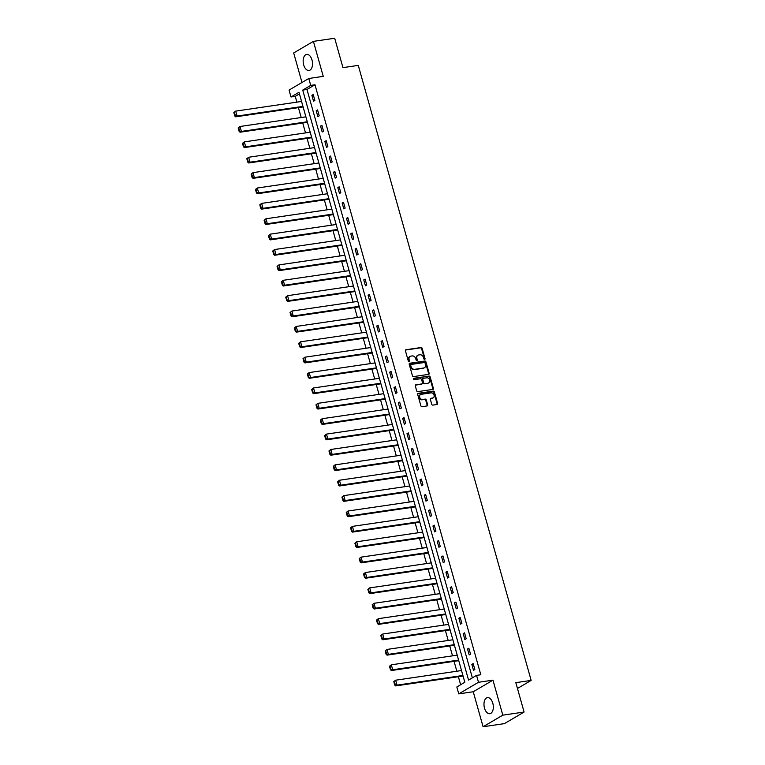 <?xml version="1.0" encoding="UTF-8"?>
<svg xmlns="http://www.w3.org/2000/svg" width="765" height="765" viewBox="0 0 765 765"><rect width="100%" height="100%" fill="white"/><g stroke="black" fill="none" stroke-linecap="round" stroke-linejoin="round"><path stroke-width="1.15" d="M424.642 359.416A0.717 0.574 59.6 0 0 425.034 358.651L422.146 348.371A1.023 0.822 59.6 0 0 421.037 347.53L405.995 349.729A1.023 0.822 59.6 0 0 405.431 350.819L408.328 361.099A0.717 0.574 59.6 0 0 409.495 360.927L409.122 359.598A3.27 2.63 59.6 0 1 410.136 356.385A3.27 2.63 59.6 0 1 410.92 356.108L412.182 355.926A3.27 2.63 59.6 0 1 415.72 358.632L416.093 359.961A0.717 0.574 59.6 0 0 417.269 359.789L416.896 358.46A3.27 2.63 59.6 0 1 417.91 355.247A3.27 2.63 59.6 0 1 418.694 354.97L419.947 354.788A3.27 2.63 59.6 0 1 423.494 357.494L423.867 358.823A0.717 0.574 59.6 0 0 424.642 359.416M424.489 359.416A0.717 0.574 59.6 0 0 424.508 358.967L421.611 348.687A1.023 0.822 59.6 0 0 420.511 347.836L405.526 350.035M408.95 361.692A0.717 0.574 59.6 0 0 408.959 361.243L408.587 359.913L409.122 359.598M416.724 360.554A0.717 0.574 59.6 0 0 416.734 360.105L416.361 358.775L416.896 358.46M492.803 703.226A8.128 4.58 -98.3 0 0 487.468 697.632A8.128 4.58 -98.3 0 0 484.494 708.113A8.128 4.58 -98.3 0 0 489.83 713.716A8.128 4.58 -98.3 0 0 492.803 703.226M312.005 60.005A8.128 4.58 -98.3 0 0 306.669 54.401A8.128 4.58 -98.3 0 0 303.686 64.891A8.128 4.58 -98.3 0 0 309.022 70.485A8.128 4.58 -98.3 0 0 312.005 60.005M431.718 404.255A1.023 0.822 59.6 0 0 432.827 405.096L437.045 404.475A1.023 0.822 59.6 0 0 437.609 403.385L434.405 391.967A1.023 0.822 59.6 0 0 433.296 391.125L418.254 393.325A1.023 0.822 59.6 0 0 417.69 394.415L420.903 405.842A1.023 0.822 59.6 0 0 422.003 406.684L427.109 405.938A1.023 0.822 59.6 0 0 427.664 404.848L426.296 399.961A1.023 0.822 59.6 0 0 425.187 399.11L422.663 399.483A2.735 2.199 59.6 0 1 419.842 397.628A2.735 2.199 59.6 0 1 420.549 394.539A2.735 2.199 59.6 0 1 421.199 394.31L431.106 392.856A2.735 2.199 59.6 0 1 433.927 394.711A2.735 2.199 59.6 0 1 433.22 397.8A2.735 2.199 59.6 0 1 432.56 398.03L430.915 398.278A1.023 0.822 59.6 0 0 430.351 399.368L431.718 404.255M476.557 675.38L478.498 682.275L458.771 693.874L456.829 686.97L464.824 682.265L298.991 92.288L290.996 96.983L289.055 90.079L308.783 78.489L310.714 85.393L302.72 90.088L468.562 680.075L476.557 675.38L480.812 674.759L314.979 84.772L310.714 85.393M308.783 78.489L323.251 76.366L313.411 41.367L334.697 38.25L342.959 67.636L358.278 65.388L531.159 680.41L515.83 682.657L524.092 712.043L502.806 715.16L492.966 680.162L478.498 682.275M428.591 374.381A1.023 0.822 59.6 0 0 429.155 373.291L425.942 361.874A1.023 0.822 59.6 0 0 424.833 361.023L409.791 363.232A1.023 0.822 59.6 0 0 409.227 364.322L412.44 375.739A1.023 0.822 59.6 0 0 413.549 376.59L428.591 374.381M430.169 376.916L433.382 388.343A1.023 0.822 59.6 0 1 432.818 389.433L417.776 391.632A1.023 0.822 59.6 0 1 416.667 390.791L415.299 385.904A1.023 0.822 59.6 0 1 415.864 384.814L421.955 383.915A1.023 0.822 59.6 0 0 422.519 382.825L421.611 379.583A1.023 0.822 59.6 0 0 420.501 378.742L414.152 379.67A0.717 0.574 59.6 0 1 413.769 378.312L429.06 376.074A1.023 0.822 59.6 0 1 430.169 376.916L429.643 377.231L432.847 388.649L433.382 388.343M524.092 712.043L504.365 723.633L483.078 726.75L502.806 715.16M313.411 41.367L293.684 52.957L301.984 82.486M517.465 688.462L531.159 680.41M314.979 84.772L306.975 89.467L472.359 677.838M311.881 95.319L313.545 101.229L314.884 100.445L313.22 94.535L311.881 95.319L313.373 95.099M316.203 110.696L317.867 116.615L319.206 115.831L317.542 109.911L316.203 110.696L317.695 110.476M320.535 126.082L322.189 131.991L323.528 131.207L321.864 125.297L320.535 126.082L322.027 125.862M324.857 141.458L326.521 147.377L327.85 146.593L326.186 140.674L324.857 141.458L326.349 141.238M329.18 156.835L330.843 162.754L332.173 161.97L330.509 156.06L329.18 156.835L330.671 156.624M333.502 172.221L335.166 178.14L336.495 177.356L334.831 171.436L333.502 172.221L334.993 172.001M337.824 187.597L339.488 193.516L340.817 192.732L339.153 186.813L337.824 187.597L339.316 187.377M342.146 202.983L343.81 208.893L345.139 208.109L343.475 202.199L342.146 202.983L343.638 202.763M346.469 218.36L348.132 224.279L349.462 223.495L347.807 217.576L346.469 218.36L347.96 218.14M350.791 233.746L352.455 239.655L353.793 238.871L352.13 232.962L350.791 233.746L352.282 233.526M355.113 249.122L356.777 255.041L358.116 254.257L356.452 248.338L355.113 249.122L356.605 248.902M359.445 264.499L361.099 270.418L362.438 269.634L360.774 263.724L359.445 264.499L360.927 264.288M363.767 279.885L365.431 285.804L366.76 285.02L365.096 279.101L363.767 279.885L365.259 279.665M368.089 295.261L369.753 301.18L371.082 300.396L369.418 294.477L368.089 295.261L369.581 295.041M372.412 310.647L374.075 316.557L375.405 315.782L373.741 309.863L372.412 310.647L373.903 310.427M376.734 326.024L378.398 331.943L379.727 331.159L378.063 325.24L376.734 326.024L378.226 325.804M381.056 341.41L382.72 347.32L384.049 346.535L382.385 340.626L381.056 341.41L382.548 341.19M385.378 356.786L387.042 362.706L388.371 361.922L386.717 356.002L385.378 356.786L386.87 356.567M389.701 372.173L391.364 378.082L392.703 377.298L391.039 371.388L389.701 372.173L391.192 371.953M394.023 387.549L395.687 393.468L397.025 392.684L395.362 386.765L394.023 387.549L395.515 387.329M398.355 402.926L400.009 408.845L401.348 408.061L399.684 402.141L398.355 402.926L399.837 402.715M402.677 418.312L404.341 424.221L405.67 423.447L404.006 417.527L402.677 418.312L404.169 418.092M406.999 433.688L408.663 439.607L409.992 438.823L408.328 432.904L406.999 433.688L408.491 433.468M411.321 449.074L412.985 454.984L414.314 454.2L412.651 448.29L411.321 449.074L412.813 448.854M415.644 464.451L417.308 470.37L418.637 469.586L416.973 463.667L415.644 464.451L417.135 464.231M419.966 479.837L421.63 485.746L422.959 484.962L421.295 479.053L419.966 479.837L421.458 479.617M424.288 495.213L425.952 501.132L427.281 500.348L425.627 494.429L424.288 495.213L425.78 494.993M428.61 510.59L430.274 516.509L431.613 515.725L429.949 509.806L428.61 510.59L430.102 510.379M432.933 525.976L434.597 531.885L435.935 531.111L434.271 525.192L432.933 525.976L434.424 525.756M437.255 541.352L438.919 547.271L440.257 546.487L438.594 540.568L437.255 541.352L438.747 541.132M441.587 556.738L443.241 562.648L444.58 561.864L442.916 555.954L441.587 556.738L443.078 556.518M445.909 572.115L447.573 578.034L448.902 577.25L447.238 571.331L445.909 572.115L447.401 571.895M450.231 587.501L451.895 593.41L453.224 592.626L451.56 586.717L450.231 587.501L451.723 587.281M454.553 602.877L456.217 608.797L457.547 608.012L455.883 602.093L454.553 602.877L456.045 602.657M458.876 618.254L460.54 624.173L461.869 623.389L460.205 617.479L458.876 618.254L460.367 618.044M463.198 633.64L464.862 639.55L466.191 638.775L464.537 632.856L463.198 633.64L464.69 633.42M467.52 649.016L469.184 654.936L470.523 654.152L468.859 648.232L467.52 649.016L469.012 648.797M471.842 664.403L473.506 670.312L474.845 669.528L473.181 663.618L471.842 664.403L473.334 664.183M299.44 93.894L295.252 96.361L296.877 102.147M298.417 107.636L301.2 117.523M302.739 123.022L305.522 132.909M307.071 138.398L309.844 148.286M311.393 153.784L314.166 163.662M315.716 169.161L318.489 179.048M320.038 184.537L322.82 194.425M324.36 199.923L327.143 209.811M328.682 215.3L331.465 225.187M333.005 230.686L335.787 240.573M337.327 246.062L340.109 255.95M341.649 261.448L344.432 271.336M345.981 276.825L348.754 286.712M350.303 292.211L353.076 302.089M354.625 307.587L357.398 317.475M358.948 322.964L361.73 332.851M363.27 338.35L366.053 348.238M367.592 353.726L370.375 363.614M371.914 369.113L374.697 379M376.237 384.489L379.019 394.377M380.559 399.875L383.341 409.753M384.891 415.252L387.664 425.139M389.213 430.628L391.986 440.516M393.535 446.014L396.308 455.902M397.857 461.391L400.63 471.278M402.18 476.777L404.962 486.664M406.502 492.153L409.285 502.041M410.824 507.539L413.607 517.417M415.146 522.916L417.929 532.803M419.469 538.292L422.251 548.18M423.8 553.678L426.574 563.566M428.123 569.055L430.896 578.942M432.445 584.441L435.218 594.328M436.767 599.817L439.54 609.705M441.089 615.203L443.872 625.082M445.412 630.58L448.194 640.468M449.734 645.956L452.517 655.844M454.056 661.343L456.839 671.23M458.378 676.719L460.635 684.732M492.966 680.162L473.248 691.751L483.078 726.75M473.248 691.751L458.771 693.874M295.252 96.361L290.996 96.983M306.975 89.467L302.72 90.088M417.652 355.429A3.27 2.63 59.6 0 0 417.374 355.562A3.27 2.63 59.6 0 0 416.361 358.775M409.877 356.567A3.27 2.63 59.6 0 0 409.6 356.7A3.27 2.63 59.6 0 0 408.587 359.913M428.524 374.391A1.023 0.822 59.6 0 0 428.62 373.607L425.407 362.189A1.023 0.822 59.6 0 0 424.298 361.338L409.323 363.538M425.072 363.107A0.717 0.574 59.6 0 0 424.298 362.514L411.092 364.446A0.717 0.574 59.6 0 0 410.7 365.211L411.092 366.617A3.27 2.63 59.6 0 0 414.64 369.323L423.667 368.003A3.27 2.63 59.6 0 0 424.451 367.726A3.27 2.63 59.6 0 0 425.464 364.513L425.072 363.107M410.556 364.762A0.717 0.574 59.6 0 0 410.164 365.527L410.7 365.211M424.173 367.86A3.27 2.63 59.6 0 1 423.915 368.041A3.27 2.63 59.6 0 1 423.131 368.309L414.104 369.638A3.27 2.63 59.6 0 1 410.556 366.932L410.164 365.527M432.761 389.442A1.023 0.822 59.6 0 0 432.847 388.649M415.385 385.12L421.429 384.231A1.023 0.822 59.6 0 0 421.869 383.973M413.396 378.608L429.06 376.074M428.285 382.988A2.735 2.199 59.6 0 0 428.945 382.758A2.735 2.199 59.6 0 0 429.653 379.67A2.735 2.199 59.6 0 0 426.832 377.814L423.341 378.321A1.023 0.822 59.6 0 0 422.777 379.411L423.695 382.653A1.023 0.822 59.6 0 0 424.805 383.504L427.759 383.303A2.735 2.199 59.6 0 0 428.419 383.074A2.735 2.199 59.6 0 0 428.668 382.892M422.816 378.637A1.023 0.822 59.6 0 0 422.251 379.727L422.777 379.411M427.759 383.303L424.269 383.81A1.023 0.822 59.6 0 1 423.16 382.969L422.251 379.727M429.643 377.231A1.023 0.822 59.6 0 0 428.534 376.39M432.942 397.934A2.735 2.199 59.6 0 1 432.684 398.116A2.735 2.199 59.6 0 1 432.024 398.345L430.437 398.575M420.291 394.721A2.735 2.199 59.6 0 0 420.014 394.845A2.735 2.199 59.6 0 0 419.306 397.943A2.735 2.199 59.6 0 0 422.127 399.799L422.663 399.483M427.042 405.947A1.023 0.822 59.6 0 0 427.138 405.163L425.761 400.267A1.023 0.822 59.6 0 0 424.651 399.426L422.127 399.799M436.987 404.484A1.023 0.822 59.6 0 0 437.083 403.7L433.87 392.282A1.023 0.822 59.6 0 0 432.761 391.441L417.776 393.631M233.841 112.56L234.817 116.012L235.352 115.706L234.377 112.254L233.841 112.56L235.677 111.116L301.573 101.458M302.95 106.383L237.064 116.041L235.725 116.825L303.112 106.947M234.377 112.254L235.677 111.116L237.064 116.041L235.352 115.706M234.817 116.012L235.725 116.825M238.164 127.946L239.139 131.398L239.674 131.083L238.699 127.631L238.164 127.946L240 126.493L305.895 116.835M307.281 121.769L241.386 131.427L240.057 132.211L307.434 122.333M238.699 127.631L240 126.493L241.386 131.427L239.674 131.083M239.139 131.398L240.057 132.211M242.495 143.323L243.461 146.775L243.997 146.459L243.021 143.017L242.495 143.323L244.322 141.879L310.217 132.221M311.604 137.145L245.708 146.804L244.379 147.588L311.757 137.71M243.021 143.017L244.322 141.879L245.708 146.804L243.997 146.459M243.461 146.775L244.379 147.588M246.818 158.709L247.784 162.161L248.319 161.845L247.344 158.393L246.818 158.709L248.644 157.255L314.539 147.597M315.926 152.531L250.031 162.19L248.702 162.974L316.079 153.096M247.344 158.393L248.644 157.255L250.031 162.19L248.319 161.845M247.784 162.161L248.702 162.974M251.14 174.085L252.106 177.537L252.641 177.222L251.675 173.77L251.14 174.085L252.966 172.641L318.862 162.983M320.248 167.908L254.353 177.566L253.024 178.35L320.411 168.472M251.675 173.77L252.966 172.641L254.353 177.566L252.641 177.222M252.106 177.537L253.024 178.35M255.462 189.471L256.428 192.914L256.964 192.608L255.998 189.156L255.462 189.471L257.289 188.018L323.184 178.36M324.57 183.294L258.675 192.943L257.346 193.727L324.733 183.858M255.998 189.156L257.289 188.018L258.675 192.943L256.964 192.608M256.428 192.914L257.346 193.727M259.784 204.848L260.75 208.3L261.286 207.984L260.32 204.532L259.784 204.848L261.62 203.394L327.506 193.736M328.893 198.671L262.997 208.329L261.668 209.113L329.055 199.235M260.32 204.532L261.62 203.394L262.997 208.329L261.286 207.984M260.75 208.3L261.668 209.113M264.107 220.224L265.082 223.676L265.608 223.37L264.642 219.918L264.107 220.224L265.943 218.78L331.828 209.122M333.215 214.047L267.329 223.705L265.991 224.489L333.377 214.611M264.642 219.918L265.943 218.78L267.329 223.705L265.608 223.37M265.082 223.676L265.991 224.489M268.429 235.61L269.404 239.062L269.93 238.747L268.964 235.295L268.429 235.61L270.265 234.157L336.151 224.499M337.537 229.433L271.651 239.091L270.313 239.875L337.7 229.997M268.964 235.295L270.265 234.157L271.651 239.091L269.93 238.747M269.404 239.062L270.313 239.875M272.751 250.987L273.727 254.439L274.252 254.123L273.287 250.681L272.751 250.987L274.587 249.543L340.482 239.885M341.859 244.81L275.974 254.468L274.635 255.252L342.022 245.374M273.287 250.681L274.587 249.543L275.974 254.468L274.252 254.123M273.727 254.439L274.635 255.252M277.073 266.373L278.049 269.825L278.584 269.51L277.609 266.057L277.073 266.373L278.909 264.92L344.805 255.261M346.191 260.196L280.296 269.854L278.967 270.638L346.344 260.76M277.609 266.057L278.909 264.92L280.296 269.854L278.584 269.51M278.049 269.825L278.967 270.638M281.405 281.75L282.371 285.202L282.907 284.886L281.931 281.434L281.405 281.75L283.232 280.306L349.127 270.647M350.513 275.572L284.618 285.23L283.289 286.014L350.666 276.136M281.931 281.434L283.232 280.306L284.618 285.23L282.907 284.886M282.371 285.202L283.289 286.014M285.728 297.136L286.693 300.578L287.229 300.272L286.253 296.82L285.728 297.136L287.554 295.682L353.449 286.024M354.836 290.958L288.941 300.607L287.611 301.391L354.989 291.522M286.253 296.82L287.554 295.682L288.941 300.607L287.229 300.272M286.693 300.578L287.611 301.391M290.05 312.512L291.016 315.964L291.551 315.649L290.576 312.197L290.05 312.512L291.876 311.059L357.771 301.4M359.158 306.335L293.263 315.993L291.934 316.777L359.311 306.899M290.576 312.197L291.876 311.059L293.263 315.993L291.551 315.649M291.016 315.964L291.934 316.777M294.372 327.889L295.338 331.341L295.873 331.035L294.907 327.583L294.372 327.889L296.198 326.445L362.094 316.786M363.48 321.711L297.585 331.369L296.256 332.153L363.643 322.275M294.907 327.583L296.198 326.445L297.585 331.369L295.873 331.035M295.338 331.341L296.256 332.153M298.694 343.275L299.66 346.727L300.196 346.411L299.23 342.959L298.694 343.275L300.53 341.821L366.416 332.163M367.802 337.097L301.907 346.755L300.578 347.54L367.965 337.661M299.23 342.959L300.53 341.821L301.907 346.755L300.196 346.411M299.66 346.727L300.578 347.54M303.017 358.651L303.992 362.103L304.518 361.788L303.552 358.345L303.017 358.651L304.853 357.207L370.738 347.549M372.125 352.474L306.239 362.132L304.9 362.916L372.287 353.038M303.552 358.345L304.853 357.207L306.239 362.132L304.518 361.788M303.992 362.103L304.9 362.916M307.339 374.037L308.314 377.489L308.84 377.174L307.874 373.722L307.339 374.037L309.175 372.584L375.06 362.926M376.447 367.86L310.561 377.518L309.223 378.302L376.609 368.424M307.874 373.722L309.175 372.584L310.561 377.518L308.84 377.174M308.314 377.489L309.223 378.302M311.661 389.414L312.636 392.866L313.162 392.55L312.197 389.098L311.661 389.414L313.497 387.97L379.392 378.312M380.769 383.236L314.884 392.894L313.545 393.679L380.932 383.801M312.197 389.098L313.497 387.97L314.884 392.894L313.162 392.55M312.636 392.866L313.545 393.679M315.983 404.8L316.959 408.242L317.494 407.936L316.519 404.484L315.983 404.8L317.819 403.346L383.714 393.688M385.101 398.622L319.206 408.281L317.867 409.055L385.254 399.187M316.519 404.484L317.819 403.346L319.206 408.281L317.494 407.936M316.959 408.242L317.867 409.055M320.315 420.176L321.281 423.628L321.816 423.313L320.841 419.861L320.315 420.176L322.142 418.723L388.037 409.065M389.423 413.999L323.528 423.657L322.199 424.441L389.576 414.563M320.841 419.861L322.142 418.723L323.528 423.657L321.816 423.313M321.281 423.628L322.199 424.441M324.637 435.553L325.603 439.005L326.139 438.699L325.163 435.247L324.637 435.553L326.464 434.109L392.359 424.451M393.745 429.375L327.85 439.034L326.521 439.818L393.899 429.94M325.163 435.247L326.464 434.109L327.85 439.034L326.139 438.699M325.603 439.005L326.521 439.818M328.96 450.939L329.925 454.391L330.461 454.075L329.486 450.623L328.96 450.939L330.786 449.485L396.681 439.827M398.068 444.761L332.173 454.42L330.843 455.204L398.221 445.326M329.486 450.623L330.786 449.485L332.173 454.42L330.461 454.075M329.925 454.391L330.843 455.204M333.282 466.315L334.248 469.767L334.783 469.452L333.817 466.009L333.282 466.315L335.108 464.871L401.003 455.213M402.39 460.138L336.495 469.796L335.166 470.58L402.553 460.702M333.817 466.009L335.108 464.871L336.495 469.796L334.783 469.452M334.248 469.767L335.166 470.58M337.604 481.701L338.57 485.153L339.105 484.838L338.14 481.386L337.604 481.701L339.44 480.248L405.326 470.59M406.712 475.524L340.817 485.182L339.488 485.966L406.875 476.088M338.14 481.386L339.44 480.248L340.817 485.182L339.105 484.838M338.57 485.153L339.488 485.966M341.926 497.078L342.892 500.53L343.428 500.214L342.462 496.762L341.926 497.078L343.762 495.634L409.648 485.976M411.034 490.901L345.149 500.559L343.81 501.343L411.197 491.465M342.462 496.762L343.762 495.634L345.149 500.559L343.428 500.214M342.892 500.53L343.81 501.343M346.249 512.464L347.224 515.906L347.75 515.6L346.784 512.148L346.249 512.464L348.085 511.01L413.97 501.352M415.357 506.287L349.471 515.945L348.132 516.719L415.519 506.851M346.784 512.148L348.085 511.01L349.471 515.945L347.75 515.6M347.224 515.906L348.132 516.719M350.571 527.84L351.546 531.293L352.072 530.977L351.106 527.525L350.571 527.84L352.407 526.387L418.302 516.729M419.679 521.663L353.793 531.321L352.455 532.105L419.842 522.227M351.106 527.525L352.407 526.387L353.793 531.321L352.072 530.977M351.546 531.293L352.455 532.105M354.893 543.217L355.868 546.669L356.404 546.363L355.429 542.911L354.893 543.217L356.729 541.773L422.624 532.115M424.011 537.04L358.116 546.698L356.777 547.482L424.164 537.604M355.429 542.911L356.729 541.773L358.116 546.698L356.404 546.363M355.868 546.669L356.777 547.482M359.215 558.603L360.191 562.055L360.726 561.74L359.751 558.287L359.215 558.603L361.051 557.149L426.947 547.491M428.333 552.426L362.438 562.084L361.109 562.868L428.486 552.99M359.751 558.287L361.051 557.149L362.438 562.084L360.726 561.74M360.191 562.055L361.109 562.868M363.547 573.98L364.513 577.432L365.048 577.116L364.073 573.673L363.547 573.98L365.374 572.536L431.269 562.877M432.655 567.802L366.76 577.46L365.431 578.244L432.808 568.366M364.073 573.673L365.374 572.536L366.76 577.46L365.048 577.116M364.513 577.432L365.431 578.244M367.869 589.366L368.835 592.818L369.371 592.502L368.395 589.05L367.869 589.366L369.696 587.912L435.591 578.254M436.978 583.188L371.082 592.846L369.753 593.63L437.131 583.752M368.395 589.05L369.696 587.912L371.082 592.846L369.371 592.502M368.835 592.818L369.753 593.63M372.192 604.742L373.157 608.194L373.693 607.879L372.727 604.427L372.192 604.742L374.018 603.298L439.913 593.64M441.3 598.565L375.405 608.223L374.075 609.007L441.462 599.129M372.727 604.427L374.018 603.298L375.405 608.223L373.693 607.879M373.157 608.194L374.075 609.007M376.514 620.128L377.48 623.58L378.015 623.265L377.049 619.813L376.514 620.128L378.34 618.675L444.236 609.017M445.622 613.951L379.727 623.609L378.398 624.383L445.785 614.515M377.049 619.813L378.34 618.675L379.727 623.609L378.015 623.265M377.48 623.58L378.398 624.383M380.836 635.505L381.802 638.957L382.337 638.641L381.372 635.189L380.836 635.505L382.672 634.051L448.558 624.393M449.944 629.327L384.059 638.985L382.72 639.769L450.107 629.891M381.372 635.189L382.672 634.051L384.059 638.985L382.337 638.641M381.802 638.957L382.72 639.769M385.158 650.891L386.134 654.333L386.66 654.027L385.694 650.575L385.158 650.891L386.994 649.437L452.88 639.779M454.267 644.704L388.381 654.362L387.042 655.146L454.429 645.268M385.694 650.575L386.994 649.437L388.381 654.362L386.66 654.027M386.134 654.333L387.042 655.146M389.481 666.267L390.456 669.719L390.982 669.404L390.016 665.952L389.481 666.267L391.317 664.814L457.212 655.156M458.589 660.09L392.703 669.748L391.364 670.532L458.751 660.654M390.016 665.952L391.317 664.814L392.703 669.748L390.982 669.404M390.456 669.719L391.364 670.532M393.803 681.644L394.778 685.096L395.314 684.78L394.338 681.338L393.803 681.644L395.639 680.2L461.534 670.542M462.921 675.466L397.025 685.124L395.687 685.909L463.074 676.031M394.338 681.338L395.639 680.2L397.025 685.124L395.314 684.78M394.778 685.096L395.687 685.909M424.508 358.967L425.034 358.651M408.959 361.243L409.495 360.927M416.734 360.105L417.269 359.789M420.511 347.836L421.037 347.53M421.611 348.687L422.146 348.371M424.298 361.338L424.833 361.023M425.407 362.189L425.942 361.874M428.62 373.607L429.155 373.291M410.556 366.932L411.092 366.617M414.104 369.638L414.64 369.323M423.131 368.309L423.667 368.003M421.429 384.231L421.955 383.915M423.16 382.969L423.695 382.653M424.269 383.81L424.805 383.504M432.024 398.345L432.56 398.03M424.651 399.426L425.187 399.11M425.761 400.267L426.296 399.961M427.138 405.163L427.664 404.848M432.761 391.441L433.296 391.125M433.87 392.282L434.405 391.967M437.083 403.7L437.609 403.385M417.374 355.562L417.91 355.247M409.6 356.7L410.136 356.385M410.384 364.829L410.92 364.513M423.915 368.041L424.451 367.726M421.668 384.145L422.204 383.829M428.419 383.074L428.945 382.758M422.567 378.723L423.102 378.407M432.684 398.116L433.22 397.8M420.014 394.845L420.549 394.539"/></g></svg>
